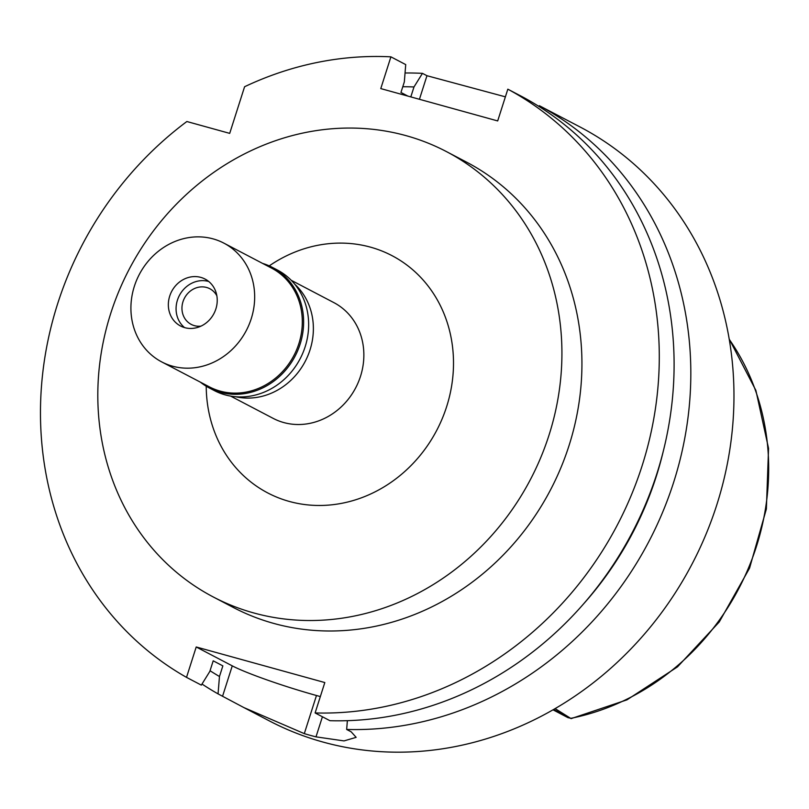 <?xml version="1.0" encoding="UTF-8"?>
<svg xmlns="http://www.w3.org/2000/svg" width="809" height="809" viewBox="0 0 809 809"><rect width="100%" height="100%" fill="white"/><g stroke="black" fill="none" stroke-linecap="round" stroke-linejoin="round"><path stroke-width="1.21" d="M553.599 709.453L571.114 718.625L555.095 708.593M552.982 709.806L567.958 717.654L570.982 718.301A238.594 214.992 -62.4 0 0 756.496 546.267A238.594 214.992 -62.4 0 0 729.263 339.376M294.719 284.161A65.357 58.885 117.6 0 1 310.039 349.832A65.357 58.885 117.6 0 1 235.773 396.754M230.616 396.097L273.209 418.395A65.357 58.885 -62.4 0 0 360.521 376.266A65.357 58.885 -62.4 0 0 333.834 302.596L291.25 280.298M206.224 386.227A133.92 120.672 -62.4 0 0 309.625 505.069A133.92 120.672 -62.4 0 0 446.659 406.593A133.92 120.672 -62.4 0 0 409.172 266.818A133.92 120.672 -62.4 0 0 269.235 265.878M549.078 434.929A251.356 226.49 117.6 0 1 213.273 596.971A251.356 226.49 117.6 0 1 110.651 313.659A251.356 226.49 117.6 0 1 446.457 151.607A251.356 226.49 117.6 0 1 549.078 434.929M213.273 596.971L233.285 607.448A251.356 226.49 -62.4 0 0 569.091 445.405A251.356 226.49 -62.4 0 0 466.459 162.083L446.457 151.607M507.83 89.182L497.687 120.935L380.776 88.596L390.909 56.842A335.148 301.99 117.6 0 0 244.591 86.735L229.705 133.374L186.859 121.522A335.148 301.99 117.6 0 0 57.591 303.921A335.148 301.99 117.6 0 0 186.515 677.366L196.213 646.978L324.813 682.553L315.116 712.941A335.148 301.99 117.6 0 0 642.164 465.61A335.148 301.99 117.6 0 0 507.83 89.182L522.634 96.938A335.148 301.99 -62.4 0 1 656.979 473.366A335.148 301.99 -62.4 0 1 329.93 720.698L315.116 712.941M186.515 677.366L201.33 685.122L209.814 671.45L213.202 660.822L222.859 665.878L219.472 676.506L218.056 693.879L243.873 707.572L304.305 733.632A335.148 301.99 117.6 0 0 315.995 736.857L344.027 740.913L356.152 737.343L351.167 731.821L346.656 729.455L347.374 720.677M320.344 696.579L316.471 695.507A67.026 5.542 17.7 0 1 232.264 665.858L196.213 646.978M538.915 106.414L539.36 105.696L580.002 126.952A335.148 301.99 -62.4 0 1 716.845 504.715A335.148 301.99 -62.4 0 1 269.104 720.779L243.873 707.572M407.837 96.079L400.951 92.469L404.328 81.901L405.724 64.599L390.909 56.842M410.81 96.898L413.986 86.957L422.45 73.356L426.96 75.712L505.382 96.837M405.046 72.992A335.148 301.99 117.6 0 1 422.45 73.356M539.36 105.696A335.148 301.99 117.6 0 1 673.705 482.124A335.148 301.99 117.6 0 1 346.656 729.455M218.056 693.879A335.148 301.99 117.6 0 1 201.997 684.04M219.472 676.506A319.211 287.63 117.6 0 1 210.047 670.732M663.299 451.139A319.211 287.63 117.6 0 1 656.271 476.43A319.211 287.63 117.6 0 1 582.996 604.535M402.781 86.745A319.211 287.63 117.6 0 1 413.986 86.957M216.842 295.75A20.114 18.122 -62.4 0 0 209.844 288.752A20.114 18.122 -62.4 0 0 182.976 301.717A20.114 18.122 -62.4 0 0 191.187 324.379A20.114 18.122 -62.4 0 0 200.925 326.148M184.573 327.605A26.475 23.855 117.6 0 1 177.424 300.179A26.475 23.855 117.6 0 1 208.722 281.481A26.475 23.855 117.6 0 0 177.424 300.179A26.475 23.855 117.6 0 0 184.573 327.605M215.882 308.907A26.475 23.855 -62.4 0 0 205.071 279.065A26.475 23.855 -62.4 0 0 169.698 296.134A26.475 23.855 -62.4 0 0 180.508 325.976A26.475 23.855 -62.4 0 0 215.882 308.907M251.245 318.695A67.026 60.402 117.6 0 1 161.699 361.906A67.026 60.402 117.6 0 1 134.334 286.356A67.026 60.402 117.6 0 1 223.881 243.135A67.026 60.402 117.6 0 1 251.245 318.695M161.699 361.906L209.339 386.844A67.026 60.402 -62.4 0 0 298.885 343.633A67.026 60.402 -62.4 0 0 271.521 268.082L223.881 243.135M262.601 263.41A68.037 61.302 117.6 0 1 272.37 267.395A68.037 61.302 117.6 0 1 300.149 344.078A68.037 61.302 117.6 0 1 209.258 387.936A68.037 61.302 117.6 0 1 200.42 382.182M209.258 387.936L214.284 390.565A68.037 61.302 -62.4 0 0 305.175 346.707A68.037 61.302 -62.4 0 0 277.396 270.024L272.37 267.395M222.566 696.246L232.264 665.858M419.436 99.285L426.96 75.712M316.471 695.507L304.305 733.632M315.995 736.857L322.417 716.764M571.124 718.625L626.995 699.836L677.487 666.869L719.262 621.959L749.569 568.13L766.376 508.962L768.55 448.388L755.899 390.444L729.202 339.022"/></g></svg>
